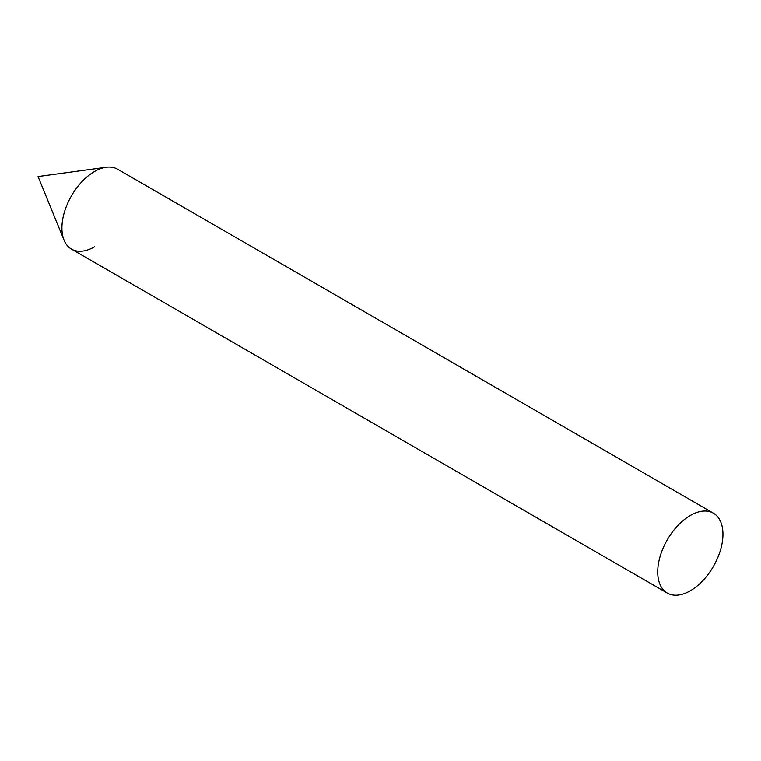 <?xml version="1.0" encoding="UTF-8"?>
<svg xmlns="http://www.w3.org/2000/svg" width="761" height="761" viewBox="0 0 761 761"><rect width="100%" height="100%" fill="white"/><g stroke="black" fill="none" stroke-linecap="round" stroke-linejoin="round"><path stroke-width="1.14" d="M94.535 246.811A46.126 26.625 -60 0 1 64.076 240.181A46.126 26.625 -60 0 1 94.535 171.491A46.126 26.625 -60 0 1 106.179 167.258L38.05 176.542L64.076 240.181M713.399 513.19L117.603 169.208A46.126 26.625 120 0 0 82.055 181.565A46.126 26.625 120 0 0 61.926 227.986A46.126 26.625 120 0 0 71.477 249.104L667.273 593.076A46.126 26.625 120 0 0 702.812 580.719A46.126 26.625 120 0 0 722.95 534.308A46.126 26.625 120 0 0 713.399 513.19A46.126 26.625 120 0 0 677.851 525.547A46.126 26.625 120 0 0 657.723 571.968A46.126 26.625 120 0 0 667.273 593.076"/></g></svg>
